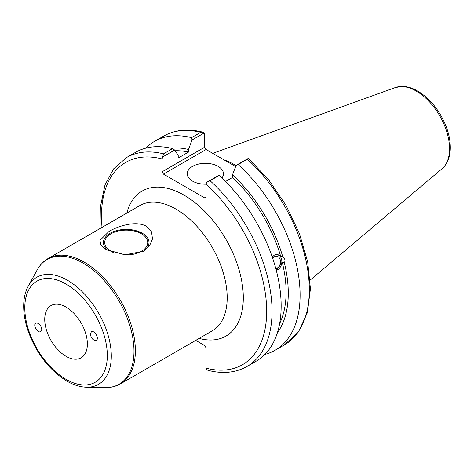 <?xml version="1.0" encoding="UTF-8"?>
<svg xmlns="http://www.w3.org/2000/svg" width="474" height="474" viewBox="0 0 474 474"><rect width="100%" height="100%" fill="white"/><g stroke="black" fill="none" stroke-linecap="round" stroke-linejoin="round"><path stroke-width="0.71" d="M41.789 329.365L40.817 331.593C37.837 333.755 32.534 324.856 35.763 323.108C38.838 322.747 40.847 324.832 41.789 329.365M90.315 334.057L91.387 331.77C94.516 329.839 99.599 338.863 96.24 340.373C93.177 340.587 91.204 338.483 90.315 334.057M114.969 253.14A21.514 12.419 180 0 1 104.701 242.552A21.514 12.419 180 0 1 117.979 231.075A21.514 12.419 180 0 1 141.424 233.771A21.514 12.419 180 0 1 147.728 242.552A21.514 12.419 180 0 1 127.595 254.947M142.852 251.546A22.788 13.159 0 0 0 142.33 233.249A22.788 13.159 0 0 0 111.076 232.716A22.788 13.159 0 0 0 108.315 250.699M146.353 226.27L151.573 231.863L152.468 238.997L149.506 245.876L143.385 251.244L125 254.858L106.069 249.531L100.849 245.04L99.955 240.395L109.038 231.413C118.624 225.772 136.21 220.44 146.353 226.27M66.052 356.329A30.146 17.408 60 0 1 46.357 329.762A30.146 17.408 60 0 1 50.979 305.606A30.146 17.408 60 0 1 81.125 323.007A30.146 17.408 60 0 1 81.125 357.823A30.146 17.408 60 0 1 66.052 356.329M195.75 340.385L204.744 345.576L206.089 347.904L206.089 368.18L206.474 369.619L208.056 370.366C222.78 374.087 235.785 372.783 247.073 366.449A120.592 69.625 -120 0 0 210.065 180.742L206.474 182.46L206.089 184.345L206.089 197.184L204.744 197.954L163.435 174.106L206.072 149.494L204.732 147.165L162.096 171.784L163.435 174.106M162.096 171.784L162.096 158.944L163.489 153.849A120.592 69.625 -120 0 0 126.481 157.575L113.671 168.797L104.997 184.925L100.796 204.969L101.152 227.899M162.481 157.06L174.633 150.045L172.589 148.593A120.592 69.625 -120 0 0 135.582 152.32L126.481 157.575M174.633 150.045L178.212 155.419L178.212 158.038L188.498 152.095L188.498 149.476L192.077 139.972L204.341 132.892L204.732 134.332L204.732 147.165M272.698 258.371A6.156 4.556 -81.1 0 1 276.846 256.286A6.156 4.556 -81.1 0 1 280.241 259.853A6.156 4.556 -81.1 0 1 275.779 268.48M272.248 257.038L274.268 255.184L276.603 254.491L277.486 254.55L280.715 256.505L282.759 256.825C285.022 258.603 285.549 260.582 284.341 262.762L282.297 262.442L276.265 270.31M276.241 270.21A7.975 5.901 98.9 0 0 281.823 262.359A7.975 5.901 98.9 0 0 277.32 254.526M277.379 332.766A109.992 63.504 -120 0 0 284.341 262.762M264.901 354.428A120.592 69.625 -120 0 0 275.116 350.256A120.592 69.625 -120 0 0 238.114 164.549L247.333 159.228A120.592 69.625 60 0 1 284.335 344.936L275.116 350.256M284.335 344.936L298.519 331.871L307.353 312.698L310.423 288.856L307.691 261.885L299.396 233.504L286.118 205.568L268.746 179.936L248.429 158.322L236.07 165.373L238.114 164.549M236.07 165.373L232.491 174.876L232.491 177.495L225.506 181.53M282.759 256.825A109.992 63.504 -120 0 0 232.491 174.876M279.648 323.523A106.917 61.733 -120 0 0 282.297 262.442M206.072 149.494L235.625 166.552M202.759 132.145C188.036 128.424 175.03 129.734 163.743 136.062A120.592 69.625 60 0 1 200.751 132.329L202.759 132.145L204.341 132.892M200.751 132.329L191.532 137.656L192.077 139.972M191.532 137.656A120.592 69.625 -120 0 0 154.524 141.382A120.592 69.625 -120 0 0 145.802 148.149M248.335 158.292L247.333 159.228M236.005 165.539A84.413 48.739 -120 0 0 223.983 159.833M210.065 180.742L219.172 175.487L218.627 175.445L206.474 182.46M172.589 148.593L163.489 153.849M247.073 366.449L256.179 361.194A120.592 69.625 -120 0 0 219.172 175.487M206.089 184.196A18.089 10.446 180 0 1 187.26 173.757A18.089 10.446 180 0 1 198.428 164.111A18.089 10.446 180 0 1 218.141 166.374A18.089 10.446 180 0 1 223.438 173.757A18.089 10.446 180 0 1 221.885 177.999M280.715 256.505A106.917 61.733 -120 0 0 232.491 177.495M188.498 152.095A106.917 61.733 -120 0 0 175.102 150.744M188.498 149.476A109.992 63.504 -120 0 0 170.806 148.166M86.582 387.222A61.792 35.674 -120 0 0 98.503 312.976A61.792 35.674 -120 0 0 28.244 286.178C25.4 291.433 23.884 297.642 23.7 304.8C23.516 312.727 24.861 321.094 27.741 329.904C35.852 352.81 48.887 369.874 66.84 381.096C73.589 384.995 80.165 387.039 86.582 387.222L105.198 387.602A72.001 41.57 60 0 0 119.081 301.097A72.001 41.57 60 0 0 37.221 269.866L28.244 286.178M66.052 379.354A58.349 33.69 60 0 1 30.318 287.262A58.349 33.69 60 0 1 101.786 328.523A58.349 33.69 60 0 1 66.052 379.354M105.198 387.602C110.786 387.714 115.852 386.482 120.39 383.887A72.356 41.777 -120 0 0 120.39 300.338A72.356 41.777 -120 0 0 48.04 258.567C43.525 261.204 39.917 264.972 37.221 269.866M48.04 258.567L139.854 205.556A72.356 41.777 60 0 1 212.21 247.327A72.356 41.777 60 0 1 212.21 330.876L120.39 383.887M199.181 338.4A83.75 48.354 -120 0 0 243.091 291.765A83.75 48.354 -120 0 0 189.173 198.369A83.75 48.354 -120 0 0 126.825 213.075M206.089 184.345A116.794 67.432 60 0 1 266.678 311.246A116.794 67.432 60 0 1 206.089 368.18M102.07 227.366A116.794 67.432 60 0 1 162.096 158.944M416.255 91.079A47.086 27.184 60 0 1 446.318 130.356A47.086 27.184 60 0 1 442.1 168.685C447.45 163.886 450.187 157.007 450.3 148.048C450.359 140.719 448.777 133.052 445.566 125.053C439.12 109.826 429.859 98.503 417.766 91.085C412.487 88.022 407.308 86.464 402.23 86.398L395.269 87.566A47.086 27.184 60 0 1 416.255 91.079M163.743 136.062L154.524 141.382M395.269 87.566L212.749 153.345M442.1 168.685L310.15 280.11"/></g></svg>
